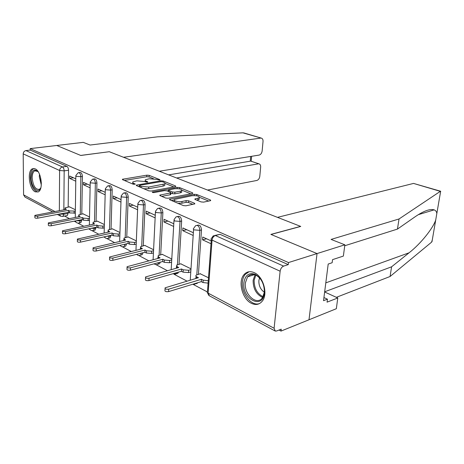 <?xml version="1.0" encoding="UTF-8"?>
<svg xmlns="http://www.w3.org/2000/svg" width="464" height="464" viewBox="0 0 464 464"><rect width="100%" height="100%" fill="white"/><g stroke="black" fill="none" stroke-linecap="round" stroke-linejoin="round"><path stroke-width="0.7" d="M159.604 180.073L159.976 179.945L159.796 179.626L149.147 175.346L146.879 175.16L122.421 179.266L122.629 179.707L133.168 184.196L135.244 184.196L133.702 183.28C132.617 182.793 132.379 182.306 132.988 181.818L136.868 180.85L144.362 181.459L147.395 182.172L147.784 182.039L147.616 181.72L146.224 181.146C145.116 180.658 144.867 180.177 145.464 179.696L149.199 178.773L156.588 179.377L159.604 180.073M35.165 168.821L32.445 168.757C26.9 170.88 29.174 189.242 35.258 191.847L38.234 191.916C43.691 189.672 41.255 171.117 35.165 168.821M254.249 272.658C250.073 270.86 246.616 271.568 243.867 274.775C237.783 281.683 242.336 299.089 251.36 303.305C255.89 305.44 259.608 304.604 262.531 300.811C268.175 293.503 263.1 276.335 254.249 272.658M201.08 201.921L203.592 202.124L210.267 200.738L210.72 200.57L210.395 199.99L196.771 194.509L194.335 194.306L169.58 199.259L169.847 199.822L183.39 205.593L185.954 205.801L194.839 203.87L194.544 203.278L188.662 200.831L186.151 200.628L182.016 201.463C178.483 202.269 172.509 200.61 174.534 199.404L191.876 195.744C197.02 195.454 199.479 196.127 199.259 197.774L194.892 198.94L195.193 199.508L201.08 201.921M159.303 171.233L259.138 155.086C260.78 154.599 261.783 153.219 262.148 150.939L263.024 141.485C263.117 139.693 262.583 138.579 261.423 138.144L242.95 132.843L157.528 136.839L90.086 145.041L83.236 142.361L56.73 145.481L80.771 155.463L109.284 151.716L300.602 226.374L270.877 234.401L317.045 253.57L288.492 262.566L30.195 148.608L30.206 150.081L25.943 150.585L62.472 166.965C63.516 167.626 64.084 168.925 64.171 170.868L63.846 209.809M109.197 151.728L80.69 155.428L56.73 145.481L30.195 148.608M175.328 186.638L175.833 186.464L175.56 185.971L163.2 180.995L160.88 180.809L136.312 185.159L136.538 185.635L148.787 190.849L151.223 191.046L175.328 186.638M179.58 187.589L192.548 192.809L192.844 193.343L192.363 193.511L168.148 198.238L165.648 198.035L160.08 195.663L159.825 195.129L170.862 192.862L170.595 192.334L166.959 190.832L164.534 190.629L154.17 192.554C152.847 192.63 152.215 192.467 152.285 192.055L177.202 187.392L179.58 187.589L179.504 188.854M440.568 191.742L440.701 191.255L440.319 191.354L399.034 218.973L331.087 239.418L344.868 244.812L317.045 253.57L309.007 319.766L281.01 331.087L279.021 330.032M64.571 216.062L69.339 218.59M74.205 221.177L76.026 222.146M77.853 223.12L83.677 226.212M88.653 228.856L90.115 229.634M91.976 230.625L98.733 234.216M103.832 236.924L104.893 237.487M106.784 238.496L114.567 242.631M119.793 245.41L120.408 245.734M122.334 246.761L131.242 251.494M138.684 255.449L148.828 260.838M155.898 264.596L167.394 270.703M174.046 274.241L187.033 281.143M193.204 284.42L207.118 291.815M288.492 262.566L288.266 264.625L283.608 266.104C281.747 266.939 280.587 268.644 280.134 271.214L274.096 328.257L275.262 331.07L276.654 330.983L281.219 329.15L281.01 331.087M30.206 150.081L66.857 166.35C67.901 166.999 68.469 168.299 68.556 170.23L68.179 207.019M68.121 212.402L68.115 213.428L63.812 214.252L63.023 216.357L62.512 216.485M52.635 211.897L24.992 197.096L23.577 194.845L23.2 153.868C23.351 152.059 24.267 150.968 25.943 150.585M90.149 185.432L83.503 182.381L83.462 184.753L87.313 184.127M89.529 216.972L82.975 213.811M105.218 192.334L98.055 189.051L97.997 191.475L101.877 190.803M104.371 224.553L97.312 221.142M121.046 199.59L113.326 196.052L113.251 198.528L117.16 197.809M119.956 232.522L112.346 228.833M137.709 207.228L129.381 203.412L129.288 205.941L133.226 205.175M136.341 240.891L128.145 236.913M155.266 215.273L146.282 211.155L146.166 213.747L150.133 212.918M153.596 249.713L144.756 245.41M173.785 223.764L164.088 219.321L163.949 221.966L167.939 221.084M171.784 259.005L162.249 254.359M193.36 232.737L182.886 227.934L182.717 230.643L186.731 229.692M190.988 268.818L180.699 263.796M211.219 240.92L202.751 237.04L202.559 239.818L206.579 238.792M208.498 277.768L200.181 273.76M197.183 225.336L197.241 225.324C199.642 224.466 201.057 226.009 201.492 229.953L198.424 274.276M177.457 216.555L177.712 216.497C179.951 215.795 181.262 217.309 181.65 221.038L179.046 264.248M158.798 208.243L159.222 208.156C161.304 207.582 162.522 209.067 162.881 212.605L160.701 254.759M141.12 200.367L141.688 200.262C143.631 199.793 144.768 201.243 145.099 204.618L143.295 245.763M124.352 192.896L125.031 192.775C126.852 192.398 127.913 193.819 128.221 197.038L126.759 237.232M126.521 243.815L124.944 244.389L124.132 246.488L123.36 246.732M108.419 185.803L109.197 185.67C110.902 185.362 111.899 186.754 112.189 189.834L111.041 229.117M110.855 235.352L110.844 235.811L109.284 236.159L108.472 238.264L107.776 238.473M93.258 179.052L94.122 178.913C95.723 178.669 96.657 180.026 96.935 182.978L96.071 221.398M95.938 227.319L95.92 227.992L94.372 228.323L93.56 230.434L92.939 230.608M78.828 172.62L79.756 172.48C81.258 172.289 82.145 173.617 82.412 176.453L81.797 214.037M81.705 219.681L81.693 220.545L80.156 220.852L79.356 222.958L78.793 223.109M75.8 178.849L69.629 176.024L69.606 178.35L73.416 177.758M75.383 209.745L69.298 206.816M69.606 178.35L75.765 181.198M195.628 283.817L197.2 283.359L197.594 282.773M176.366 273.656L177.863 273.308L178.489 272.153M158.125 264.028L159.552 263.772L160.295 262.16M141.131 254.985L142.187 254.719L142.987 252.735M124.764 246.332L125.703 246.111L126.515 244.018M109.197 238.102L110.026 237.916L110.844 235.811M94.366 230.26L95.108 230.103L95.92 227.992M80.226 222.784L80.887 222.65L81.693 220.545M288.266 264.625L220.029 234.337L215.064 235.399M66.723 215.644L67.315 215.534L68.115 213.428M83.462 184.753L90.103 187.827M97.997 191.475L105.148 194.781M113.251 198.528L120.965 202.095M129.288 205.941L137.605 209.786M146.166 213.747L155.138 217.894M163.949 221.966L173.635 226.444M182.717 230.643L193.181 235.48M202.559 239.818L211.01 243.728M145.423 180.682L145.075 181.755M132.948 182.845L132.588 183.953M153.445 178.692L149.077 176.923L146.81 176.738L124.381 180.455M139.391 186.163L138.255 186.36M173.78 186.922L165.178 183.437M162.516 181.772L160.886 181.639L139.826 185.304L139.42 185.443L139.583 185.774L141.068 186.406L148.741 187.033L164.842 183.889C165.474 183.384 165.201 182.88 164.018 182.375L162.516 181.772M143.863 188.749L148.666 188.686L148.741 187.033M164.813 184.492L164.761 185.519L163.084 186.099L148.666 188.686M182.074 190.281L190.808 193.813M161.721 196.359L170.247 194.729L170.787 194.184M167.121 190.895L168.531 190.634M180.438 191.127L181.772 190.658C181.975 189.121 179.591 188.488 174.621 188.761L168.571 189.967L168.832 190.478L172.469 191.98L174.899 192.177L180.438 191.127L180.339 192.798L181.673 192.322L181.731 191.394M180.339 192.798L174.806 193.853L172.376 193.656L170.851 193.024M199.213 198.476L199.143 199.474L196.782 200.158M174.476 200.448L174.087 201.625M178.043 203.313L181.911 203.197L182.016 201.463M192.867 204.363L188.558 202.553L186.047 202.35L181.911 203.197M174.186 199.967L171.454 200.506M208.707 201.063L199.584 197.368M75.336 213.069L69.548 212.935L68.423 212.344L68.44 210.354L69.571 210.94L75.365 211.079M69.559 206.77L65.018 207.884L65.331 208.748L66.451 209.328L34.846 215.389C34.736 216.044 35.687 216.288 37.694 216.12L68.44 210.354M68.423 212.344L37.7 218.167C35.693 218.335 34.742 218.092 34.852 217.43L34.846 215.795M89.465 220.29L88.119 220.562L83.45 220.185L82.267 219.565L82.302 217.541L83.485 218.15L88.154 218.532L89.506 218.266M83.242 213.759L78.706 214.913L79.042 215.853L80.214 216.456L48.331 222.894C48.204 223.602 49.178 223.863 51.26 223.677L82.302 217.541M82.267 219.565L51.255 225.771C49.178 225.951 48.204 225.69 48.331 224.982L48.331 223.341M104.284 227.865L102.811 228.178L98.032 227.789L96.79 227.14L96.837 225.069L98.078 225.713L102.863 226.107L104.336 225.794M97.579 221.084L93.061 222.279L93.421 223.3L94.65 223.938L62.501 230.782C62.35 231.536 63.353 231.814 65.505 231.623L96.837 225.069M96.79 227.14L65.488 233.757C63.336 233.955 62.333 233.67 62.483 232.911L62.495 231.263M242.95 132.843L243.948 132.971M207.53 190.054L256.812 180.467C258.436 179.939 259.434 178.553 259.794 176.32L260.652 167.069C260.745 165.381 260.246 164.326 259.156 163.896L251.001 161.205M176.633 177.996L258.338 163.856M109.202 151.682L123.528 157.273L260.698 138.104M168.641 174.882L250.258 161.182L250.676 156.455M324.667 291.786L391.587 266.812L390.079 276.498L431.595 242.144L432.291 239.911M391.587 266.812L409.074 252.799C420.86 243.646 433.179 228.062 435.719 219.982L436.827 213.539C436.641 211.758 435.754 210.534 434.165 209.861C429.96 208.649 423.539 211.004 414.903 216.914L397.457 229.083L344.74 245.758M344.868 244.812L343.366 256.07L332.537 259.649L332.143 262.728L328.193 264.051L323.536 300.689L327.445 299.181L327.062 302.151L337.775 297.981L324.643 291.978M337.775 297.981L336.342 308.711L309.007 319.766L317.045 253.57L271.022 234.465L300.747 226.432L277.501 217.361L413.546 183.419L440.701 191.255M390.079 276.498L336.348 297.331M399.034 218.973L397.457 229.083M327.445 299.181L323.936 297.552M40.931 187.491C38.506 194.973 30.897 187.166 31.105 177.648C31.749 170.137 34.15 168.241 38.309 171.947M37.903 171.477L34.777 170.822C33.095 171.819 32.231 174.122 32.178 177.735C33.002 185.855 35.415 189.724 39.411 189.347L40.699 188.053M34.069 168.49L33.576 168.676C31.477 169.911 30.404 172.776 30.34 177.271C31.03 185.931 33.594 190.843 38.042 192.009M243.89 282.692C245.207 275.077 249 272.304 255.264 274.363C261.458 278.214 264.503 284.368 264.393 292.813C263.001 310.149 241.773 299.054 243.89 282.692M261.238 280.012C256.343 273.772 251.778 272.716 247.544 276.846L245.381 282.814C243.82 294.437 257.027 306.205 262.485 297.644L264.364 292.169L264.405 289.484M259.556 277.861L258.866 280.604C258.732 285.737 260.559 289.606 264.358 292.221M249.052 271.736L245.131 274.485C243.606 276.428 242.701 278.922 242.411 281.961C241.002 293.381 251.563 306.861 259.631 303.502M119.845 235.811L118.239 236.17L113.338 235.77L112.033 235.091L112.097 232.98L113.402 233.653L118.308 234.053L119.915 233.694M112.624 228.775L108.118 230.011L108.506 231.118L109.8 231.785L77.395 239.07C77.227 239.876 78.254 240.178 80.487 239.975L112.097 232.98M112.033 235.091L80.452 242.156C78.225 242.365 77.192 242.063 77.36 241.245L77.389 239.598M107.979 232.186L108.095 230.834M136.207 244.157L134.456 244.574L129.433 244.168L128.058 243.449L128.139 241.292L129.514 241.999L134.543 242.411L136.294 241.999M128.424 236.849L123.946 238.125L124.364 239.331L125.721 240.039L93.078 247.793C92.887 248.663 93.948 248.988 96.263 248.768L128.139 241.292M128.058 243.449L96.216 250.995C93.902 251.221 92.841 250.896 93.032 250.015L93.067 248.373M123.673 240.514L123.911 239.024M153.439 252.938L151.531 253.425L146.369 253.002L144.925 252.248L145.023 250.038L146.473 250.786L151.635 251.21L153.543 250.728M145.041 245.34L140.598 246.657L141.05 247.979L142.477 248.721L109.62 256.986C109.4 257.926 110.496 258.28 112.903 258.042L145.023 250.038M144.925 252.248L112.833 260.321C110.426 260.559 109.336 260.211 109.55 259.266L109.603 257.624M140.232 249.272L140.551 247.637M171.605 262.183L169.522 262.746L164.227 262.317L162.702 261.516L162.818 259.26L164.349 260.049L169.65 260.484L171.732 259.927M162.539 254.284L158.137 255.641L158.63 257.091L160.138 257.868L127.084 266.69C126.834 267.705 127.965 268.088 130.465 267.832L162.818 259.26M162.702 261.516L130.378 270.17C127.878 270.425 126.747 270.042 126.997 269.021L127.055 267.392M157.719 258.5L158.079 256.702M190.785 271.933L188.517 272.588L183.071 272.142L181.459 271.301L181.604 268.992L183.216 269.828L188.668 270.274L190.936 269.625M180.995 263.714L176.639 265.112L177.178 266.701L178.768 267.525L145.551 276.95C145.273 278.046 146.438 278.458 149.048 278.191L181.604 268.992M181.459 271.301L148.932 280.581C146.328 280.853 145.168 280.436 145.441 279.34L145.516 277.716M176.21 268.238L176.569 266.272M208.104 283.121L202.994 282.535L201.289 281.648L201.457 279.282L203.162 280.163L208.278 280.749M200.477 273.667L196.185 275.117C195.547 275.697 195.744 276.271 196.777 276.851L198.459 277.727L165.109 287.813C164.801 288.997 166.013 289.449 168.728 289.159L201.457 279.282M201.289 281.648L168.594 291.612C165.874 291.897 164.668 291.45 164.975 290.261L165.062 288.654M195.785 278.528L196.098 276.37M159.778 180.032L159.796 179.626M135.07 184.278L135.088 183.866M147.598 182.126L147.616 181.72M280.134 271.214L212.054 240.12L208.121 293.126L274.096 328.257M68.556 170.23L64.171 170.868L59.607 170.497L23.2 153.868M63.817 213.214L63.812 214.252L59.607 214.014M59.346 210.644L59.607 170.497C59.792 168.577 60.749 167.4 62.472 166.965L66.857 166.35M23.577 194.845L54.827 211.485M201.492 229.953L199.851 230.347L196.806 274.769M181.65 221.038L180.02 221.403L177.439 264.7M162.881 212.605L161.257 212.947L159.1 255.177M145.099 204.618L143.48 204.931L141.706 246.152M128.221 197.038L126.62 197.333L125.187 237.591M124.949 244.186L123.273 244.586M112.189 189.834L110.6 190.107L109.475 229.454M109.295 235.706L109.284 236.159L106.621 236.304M96.935 182.978L95.358 183.239L94.517 221.717M94.389 227.65L94.372 228.323L91.031 228.358M82.412 176.453L80.846 176.697L80.26 214.339M80.173 219.988L80.156 220.852L76.322 220.754M78.19 172.712C79.692 172.527 80.579 173.849 80.846 176.697L76.183 176.314L75.841 175.52L78.19 172.712M92.545 179.162C94.14 178.918 95.079 180.281 95.358 183.239L90.579 182.851L90.219 181.987L92.545 179.162M107.607 185.936C109.307 185.635 110.304 187.021 110.6 190.107L105.699 189.712L105.311 188.767L107.607 185.936M123.43 193.065C125.245 192.688 126.307 194.109 126.62 197.333L121.597 196.922L121.174 195.895L123.43 193.065M140.07 200.57C142.013 200.1 143.15 201.556 143.48 204.931L138.324 204.514L137.866 203.389L140.07 200.57M141.404 253.135L140.609 255.119L139.751 255.415M157.598 208.487C159.68 207.913 160.898 209.397 161.257 212.947L155.962 212.518L155.457 211.282L157.598 208.487M158.7 262.589L157.957 264.202L157 264.555M176.082 216.856C178.315 216.149 179.626 217.668 180.02 221.403L174.574 220.963L174.023 219.611L176.082 216.856M176.888 272.606L176.262 273.766L175.195 274.189M195.599 225.707C198 224.849 199.421 226.397 199.851 230.347L194.248 229.889C193.227 229.384 193.03 228.891 193.645 228.41L195.599 225.707M195.988 283.26L194.399 284.362M193.575 229.471L190.275 279.74L189.927 280.279M220.029 234.337L215.371 235.515L283.608 266.104M213.237 235.863L215.371 235.515C213.521 236.211 212.413 237.748 212.054 240.12C210.934 239.563 210.714 239.018 211.398 238.484L213.237 235.863M274.885 330.867L209.409 295.817L208.121 293.126C207.031 292.488 206.828 291.856 207.501 291.23L211.311 239.656M59.328 214.066L60.743 216.236L63.023 216.357L67.315 215.534M146.183 182.155L146.224 181.146M133.661 184.33L133.702 183.28M122.995 179.864L123.018 179.069M146.81 176.738L146.879 175.16M149.077 176.923L149.147 175.346M136.863 185.768L136.897 184.962M160.834 181.644L160.88 180.809M163.148 182.021L163.2 180.995M175.525 186.592L175.56 185.971M139.536 186.911L139.583 185.774M141.021 187.543L141.068 186.406M163.084 186.099L163.166 184.463M192.508 193.482L192.548 192.809M160.329 195.767L160.37 194.932M170.247 194.729L170.34 193.047M152.65 192.479L152.673 191.916M177.132 188.599L177.202 187.392M168.774 191.58L168.832 190.478M172.376 193.656L172.469 191.98M174.806 193.853L174.899 192.177M195.321 199.561L195.373 198.766M197.879 199.938L197.995 198.232M186.047 202.35L186.151 200.628M188.558 202.553L188.662 200.831M194.491 204.015L194.544 203.278M170.062 199.914L170.108 199.068M194.254 195.564L194.335 194.306M196.684 195.796L196.771 194.509M210.343 200.721L210.395 199.99M69.548 212.935L69.571 210.94M74.107 213.307L74.13 211.317M65.325 209.537L65.331 208.748M37.7 218.167L37.694 216.12M83.45 220.185L83.485 218.15M88.119 220.562L88.154 218.532M79.031 216.688L79.042 215.853M51.255 225.771L51.26 223.677M98.032 227.789L98.078 225.713M102.811 228.178L102.863 226.107M93.397 224.193L93.421 223.3M65.488 233.757L65.505 231.623M431.978 241.721L435.719 219.982M436.827 213.539L440.655 191.249M440.319 191.354L413.546 183.419M325.803 282.866L409.074 252.799M41.302 184.985L39.301 176.685L39.492 174.226M40.148 175.96L41.36 183.147M262.612 297.459C256.267 294.408 253.106 288.689 253.129 280.308L255.032 274.746M255.844 275.077L254.156 280.221C254.11 288.144 257.073 293.637 263.065 296.699M113.338 235.77L113.402 233.653M118.239 236.17L118.308 234.053M108.483 232.075L108.506 231.118M80.452 242.156L80.487 239.975M129.433 244.168L129.514 241.999M134.456 244.574L134.543 242.411M124.329 240.364L124.364 239.331M96.216 250.995L96.263 248.768M146.369 253.002L146.473 250.786M151.531 253.425L151.635 251.21M141.004 249.087L141.05 247.979M112.833 260.321L112.903 258.042M164.227 262.317L164.349 260.049M169.522 262.746L169.65 260.484M158.566 258.28L158.63 257.091M130.378 270.17L130.465 267.832M183.071 272.142L183.216 269.828M188.517 272.588L188.668 270.274M177.097 267.989L177.178 266.701M148.932 280.581L149.048 278.191M202.994 282.535L203.162 280.163M196.678 278.261L196.777 276.851M168.594 291.612L168.728 289.159M80.887 222.65L79.356 222.958C77.442 223.433 76.108 222.766 75.354 220.951M75.278 217.425L75.835 176.111M95.108 230.103L93.56 230.434C91.727 230.956 90.381 230.37 89.523 228.677M110.026 237.916L108.472 238.264C106.726 238.838 105.374 238.345 104.417 236.797M125.703 246.111L124.132 246.488C122.49 247.097 121.15 246.715 120.106 245.334M142.187 254.719L140.609 255.119C139.09 255.768 137.773 255.502 136.654 254.33M159.552 263.772L157.957 264.202C156.588 264.869 155.324 264.735 154.164 263.801M177.863 273.308L176.262 273.766L172.759 273.789M197.2 283.359L192.612 284.293M89.372 225.028L90.207 182.625M104.145 233.027L105.293 189.463M119.654 241.448L121.145 196.649M135.958 250.328L137.831 204.212M153.108 259.712L155.417 212.181M171.181 269.648L173.971 220.591M207.362 292.552L208.846 295.469M57.379 214.438L60.355 216.027M122.409 179.58L122.421 179.266M136.3 185.496L136.312 185.159M139.362 186.835L139.415 185.675M164.761 185.519L164.842 183.889M159.807 195.501L159.825 195.129M170.769 194.544L170.862 192.862M181.673 192.322L181.772 190.658M168.49 191.464L168.548 190.315M194.868 199.317L194.892 198.94M199.143 199.474L199.259 197.774M169.557 199.653L169.58 199.259M65.006 209.595L65.012 208.527M78.683 216.758L78.7 215.615M93.015 224.274L93.044 223.039M259.156 163.896L250.943 161.182M251.627 156.298L251.186 161.263M261.423 138.144L243.867 132.942M418.313 214.67L434.165 209.861M36.209 170.624L34.777 170.822M254.597 274.607L247.544 276.846"/></g></svg>
